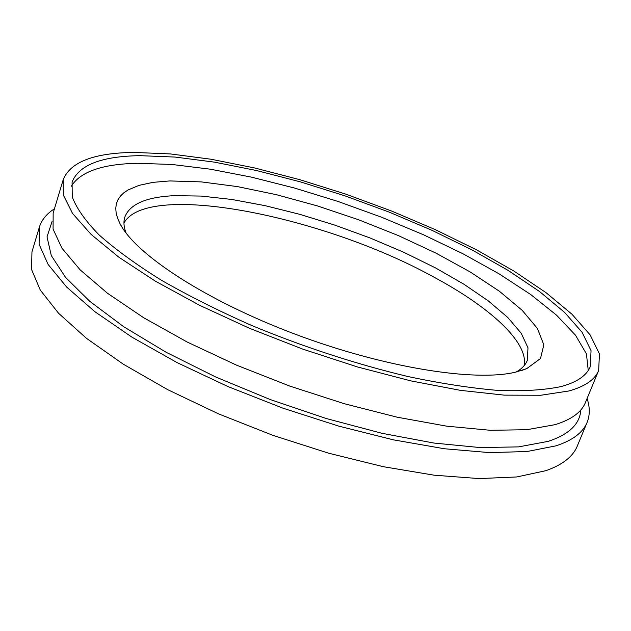 <?xml version="1.0" encoding="UTF-8"?>
<svg xmlns="http://www.w3.org/2000/svg" width="631" height="631" viewBox="0 0 631 631"><rect width="100%" height="100%" fill="white"/><g stroke="black" fill="none" stroke-linecap="round" stroke-linejoin="round"><path stroke-width="0.95" d="M63.171 179.796L53.162 213.026L53.075 229.108L61.941 248.204L80.113 269.823L107.522 293.281L143.6 317.693L187.194 342.034L236.609 365.183L289.708 386.054L344.053 403.643L397.128 417.186L446.559 426.146L490.311 430.295L526.814 429.703L555.051 424.671C571.37 419.639 581.49 412.264 585.41 402.546L598.653 370.476L599.45 353.952L590.159 334.895L571.938 314.206L546.06 292.674L513.815 271.007L476.484 249.813L435.28 229.629L391.37 210.943L345.859 194.159L299.859 179.693L254.49 167.925L210.928 159.217L170.402 153.932L134.245 152.418C93.964 152.86 70.27 161.986 63.171 179.796L63.352 195.097L72.533 213.444L91.077 234.377L118.904 257.251L155.423 281.197L199.475 305.23L249.332 328.238L302.833 349.148L357.525 366.966L410.86 380.879L460.449 390.352L504.264 395.14L540.728 395.258L568.815 390.991C585.008 386.495 594.954 379.657 598.653 370.476M54.424 208.814C46.655 213.743 41.614 219.911 39.311 227.318L31.952 251.872L31.55 269.461L40.313 290.134L58.628 313.339L86.471 338.326L123.25 364.158L167.814 389.721L218.436 413.833L272.907 435.343L328.719 453.224L383.262 466.68L434.104 475.19L479.134 478.582L516.75 476.957L545.886 470.679C562.544 464.81 573.011 456.599 577.286 446.062L587.106 422.376C590.001 415.182 589.993 407.216 587.09 398.484M39.311 227.318L39.106 244.315L48.106 264.428L66.705 287.121L94.855 311.675L131.966 337.167L176.877 362.502L227.838 386.511L282.617 408.06L338.689 426.106L393.436 439.846L444.405 448.751L489.482 452.608L527.066 451.52L556.092 445.817C572.656 440.343 582.989 432.535 587.106 422.376M516.213 371.998C521.813 368.812 525.513 364.939 527.319 360.38L527.981 347.784L521.214 333.255L507.718 317.432L488.307 300.9L463.903 284.218L435.429 267.867L403.824 252.313L370.034 237.958L334.99 225.172L299.638 214.288L264.925 205.627L231.829 199.467L201.352 196.075L174.527 195.665C146.424 196.943 129.852 204.073 124.828 217.064C123.345 221.733 123.771 227.073 126.097 233.084M524.4 365.333L524.464 363.598M515.819 372.093L526.735 368.622L540.483 358.526L543.843 344.849L537.423 328.483L522.2 310.334L499.373 291.238L470.245 271.977L436.155 253.228L398.421 235.608L358.369 219.667L317.298 205.88L276.528 194.719L237.398 186.595L201.313 181.894L169.723 180.939L153.073 182.351L139.065 185.348L128.061 189.947L123.786 192.849L120.387 196.146L117.887 199.838L116.333 203.908L115.749 208.356L116.167 213.168L117.595 218.326L120.071 223.816C135.87 254.735 206.298 300.79 295.127 334.17C383.908 367.613 475.001 382.134 515.819 372.093M560.864 386.622C576.868 382.291 586.68 375.626 590.293 366.611L591.05 350.662L582.074 332.261L564.445 312.25L539.395 291.412L508.152 270.415L471.941 249.876L431.959 230.307L389.327 212.174L345.149 195.91L300.506 181.902L256.509 170.52L214.295 162.12L175.087 157.064L140.169 155.668C101.567 156.196 78.875 164.999 72.084 182.091L72.249 196.888C76.477 208.254 85.414 220.913 99.051 234.874C115.402 249.403 136.107 264.476 161.165 280.093C188.448 295.742 218.641 310.878 251.753 325.517C303.787 347.05 355.758 364.032 407.673 376.462C440.683 383.467 470.829 388.12 498.096 390.431C523.209 391.37 544.135 390.1 560.864 386.622M588.25 370.468L586.436 353.904L575.519 335.219L556.574 315.2L530.75 294.551L499.208 273.909L463.107 253.828L423.535 234.787L381.558 217.214L338.208 201.51L294.511 188.038L251.509 177.153L210.273 169.187L171.955 164.47L137.779 163.295C102.498 163.973 80.318 171.656 71.232 186.366M125.001 221.363L123.96 222.751M123.96 223.051C147.165 180.781 322.764 215.944 432.724 276.496C489.546 306.769 528.565 342.089 524.203 365.57M52.042 221.607L47.017 236.877L51.308 255.602L65.506 277.325L89.776 301.342L123.723 326.732L166.324 352.39L215.881 377.07L270.139 399.518L326.432 418.566L381.936 433.292L433.939 443.057L480.104 447.568L518.603 446.882L548.229 441.345C569.075 434.459 579.952 423.977 580.851 409.905M522.011 370.373L526.735 368.622M122.627 228.162L120.071 223.816"/></g></svg>
